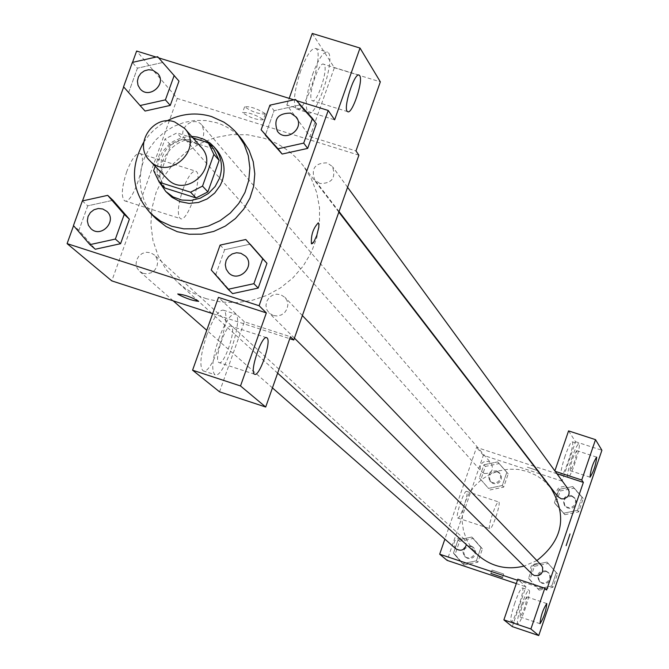 <?xml version="1.0" encoding="UTF-8"?>
<svg xmlns="http://www.w3.org/2000/svg" width="669" height="669" viewBox="0 0 669 669"><rect width="100%" height="100%" fill="white"/><g stroke="black" fill="none" stroke-linecap="round" stroke-linejoin="round"><path stroke-width="0.5" stroke-dasharray="3.35 2.51" d="M167.033 178.573C150.751 163.278 170.369 133.081 191.485 140.9L201.143 147.163M164.917 188.048L159.398 176.499L170.654 145.106L165.034 138.985L155.225 166.305M193.032 137.956L176.942 132.897L165.034 138.985M213.562 148.861L182.47 139.077L176.942 132.897M170.654 145.106L182.47 139.077M191.677 136.409L182.227 137.513L173.388 141.293L169.441 144.094L162.918 151.211L158.67 159.816L157.064 169.182L157.307 173.89L159.849 182.871M168.563 194.319C145.232 172.811 172.886 129.819 202.858 140.908L210.434 144.487L216.714 149.981M159.398 176.499L153.678 170.612M143.71 142.204L149.137 134.946L153.887 130.07L160.995 124.426L166.824 120.93M156.571 219.189L149.622 210.952L144.445 201.478L141.226 191.117L140.089 180.262L141.067 169.299L144.119 158.645L149.137 148.677L155.927 139.771L164.248 132.253L173.781 126.382L184.192 122.394L195.097 120.428L206.085 120.562L216.773 122.787L221.021 124.309L227.1 127.219L232.753 130.856L237.913 135.163L242.487 140.08M296.593 100.659L293.917 99.832M158.695 57.877L156.061 57.066M132.537 62.359L123.681 86.903M82.513 200.917L73.565 225.687M295.531 99.472L299.528 105.058L316.345 123.874L299.528 105.058L274.073 110.72L265.376 135.18L274.073 110.72L269.908 105.175M220.093 245.105L224.617 249.729L250.139 244.16L224.617 249.729L215.836 274.415L232.586 293.616L215.836 274.415L211.245 269.958M82.346 200.951L87.748 205.826L112.944 200.274L87.748 205.826L78.925 230.278L95.307 249.236L78.925 230.278L73.456 225.562M157.65 56.706L178.983 81.116L162.542 62.526L137.421 68.179L128.682 92.406L145.073 111.046L123.564 86.778M219.532 391.808L244.352 321.772L290.463 336.75M244.352 321.772L218.454 297.396M212.675 313.661L289.777 338.706M198.601 301.318L198.601 301.217C191.66 297.187 184.728 294.745 177.82 293.9M206.838 334.885C200.457 354.578 199.203 366.553 203.075 370.81C211.83 376.421 232.988 313.301 223.413 310.182C218.838 309.68 213.311 317.917 206.838 334.885M218.771 338.782C225.236 321.789 230.721 313.535 235.237 314.012C244.678 317.098 223.513 380.26 214.9 374.699C211.095 370.459 212.382 358.484 218.771 338.782M218.73 362.389L218.997 362.565C223.939 365.91 236.433 329.725 231.507 326.372L231.206 326.163C226.298 322.642 213.654 359.328 218.73 362.389M126.742 171.607C121.708 187.228 120.98 196.945 124.568 200.767C132.412 205.843 148.543 156.613 140.038 153.552C136.133 152.841 131.693 158.862 126.742 171.607M358.893 155.191L177.31 98.468L136.627 51.036M177.31 98.468L111.79 280.88M182.921 189.469C187.855 176.658 192.162 170.578 195.858 171.214C203.861 174.124 187.68 223.521 180.337 218.596C177.009 214.849 177.87 205.14 182.921 189.469M265.083 113.521C256.955 108.512 250.139 106.271 244.628 106.772C251.745 111.773 258.635 114.156 265.284 113.939L265.083 113.521M312.264 33.45L334.358 67.711L309.964 136.576L286.842 104.974L334.634 119.826M309.964 136.576L355.975 150.935M262.992 119.383L263.193 119.801C256.553 120.002 249.662 117.61 242.538 112.635C248.04 112.149 254.856 114.399 262.992 119.383M300.69 70.797C294.117 91.252 292.721 104.013 296.509 109.08C304.821 115.503 324.942 52.491 315.827 48.536C311.721 47.583 306.678 55 300.69 70.797M286.842 104.974L289.192 98.368M312.582 74.468C318.561 58.655 323.579 51.212 327.626 52.157C336.599 56.062 316.462 119.124 308.284 112.735C304.571 107.692 306.009 94.931 312.582 74.468M311.712 100.191L312.18 100.643C316.721 104.389 328.404 69.752 324.273 64.793L323.779 64.299C319.264 60.386 307.456 95.516 311.712 100.191M334.358 67.711L380.335 81.844M318.193 222.802C313.042 228.555 310.784 235.555 311.428 243.809L311.537 243.859M189.996 142.614L185.464 139.696C176.006 129.878 193.55 114.541 202.005 125.228C206.395 136.551 202.389 142.346 189.996 142.614M273.236 315.5L269.072 312.967L266.789 309.555L265.969 305.49L266.747 301.368L269.005 297.789L272.408 295.263L276.473 294.168L280.604 294.653L284.961 297.379L287.152 300.816L287.879 304.855L287.043 308.936L284.76 312.456L281.356 314.932L277.326 315.994L273.236 315.5M319.874 183.515L314.748 179.936C310.817 168.621 314.957 162.927 327.183 162.851L332.468 166.623C336.164 177.887 331.966 183.515 319.874 183.515M143.158 273.378L139.553 271.338L137.061 268.035L136.066 263.971L136.71 259.773L138.893 256.076L142.296 253.434L146.386 252.263L150.55 252.731L154.33 254.922L156.73 258.251L157.658 262.298L156.964 266.463L154.756 270.117L151.361 272.709L147.289 273.855L143.158 273.378M206.378 298.734L199.504 296.166L190.782 291.801L184.644 287.862L177.084 281.791L166.322 269.808L158.185 255.901L152.975 240.589L150.876 224.458L151.963 208.118L156.186 192.187L163.378 177.252L173.271 163.863L185.489 152.532L199.579 143.684L215.017 137.638L231.231 134.628L247.614 134.778L263.536 138.082C279.625 143.25 292.838 152.448 303.182 165.678L311.194 178.439L316.696 192.547L319.498 207.524L319.498 222.886L316.696 238.114L311.177 252.69L303.124 266.137L292.796 277.995L280.554 287.862L266.806 295.414L252.004 300.389L236.659 302.639L221.28 302.079L206.378 298.734M478.001 555.195L471.586 548.095L466.694 539.875L463.5 530.851L462.128 521.36L462.614 511.768L464.955 502.427L469.044 493.697L474.739 485.903L481.822 479.339L490.026 474.246L499.041 470.817L508.532 469.186L518.132 469.421L527.49 471.511L536.956 475.776L543.73 480.568L550.896 488.069M536.873 560.563L524.011 566.099M484.389 473.535C491.665 473.485 493.965 470.098 491.297 463.391L489.031 461.727L486.254 461.225L483.511 461.995L481.362 463.868L480.233 466.485L480.35 469.304L481.697 471.77L484.389 473.535M532.047 574.077C528.803 567.187 531.002 563.649 538.637 563.457L541.196 565.079M557.754 496.54C555.379 489.867 557.762 486.555 564.895 486.614L568.014 488.88M455.898 548.797C452.294 541.915 454.393 538.302 462.187 537.96L464.42 539.273L466.402 544.658M556.942 473.727L534.631 466.418M534.13 466.251L476.554 447.377L444.885 539.13M517.446 580.24L546.632 590.025M570.013 533.937L566.133 545.67M526.846 596.89L526.787 596.848C522.982 602.568 520.716 609.267 519.997 616.935L520.047 616.96C523.844 611.274 526.11 604.584 526.846 596.89M521.502 605.211C524.956 595.51 527.465 590.493 529.028 590.15C532.064 590.585 520.331 625.615 517.798 623.667C516.803 621.978 518.04 615.831 521.502 605.211M514.821 602.97C511.367 613.582 510.146 619.728 511.149 621.426C513.733 623.383 525.466 588.377 522.389 587.917C520.8 588.252 518.283 593.269 514.821 602.97M576.803 450.722L576.711 450.63C572.89 456.492 570.69 463.165 570.113 470.658C573.726 465.315 575.959 458.675 576.803 450.722M571.761 458.198C575.064 448.907 577.447 444.157 578.902 443.957C581.854 444.567 570.364 479.43 567.906 477.332C566.944 475.45 568.232 469.069 571.761 458.198M565.096 456.024C561.567 466.887 560.296 473.267 561.283 475.157C563.783 477.273 575.265 442.418 572.271 441.799C570.791 441.992 568.399 446.733 565.096 456.024M568.566 430.895L575.524 441.691L562.044 481.128L554.869 470.901M575.524 441.691L601.908 450.279M554.768 471.193L555.186 471.327M512.295 626.61L525.909 586.797L517.806 579.178M539.122 590.117L552.929 587.298L557.486 573.943L548.237 563.432L534.447 566.258L529.89 579.588L539.122 590.117L537.851 588.887L551.708 586.061L556.274 572.656L546.991 562.102L533.16 564.937L528.585 578.317L537.834 588.896L551.699 586.036L556.274 572.656L547.008 562.094L533.16 564.962M464.152 564.987L477.867 562.177L482.433 548.889L473.292 538.445L459.603 541.271L455.029 554.534L464.152 564.987L462.614 563.674L476.378 560.848L480.961 547.518L471.787 537.04L458.056 539.891L453.465 553.179L462.605 563.683L476.37 560.831L480.961 547.518L471.804 537.023M489.976 489.976L503.665 487.132L508.206 473.92L499.066 463.567L485.401 466.418L480.852 479.614L488.537 488.395L502.268 485.543L506.834 472.272L497.661 461.894L483.946 464.754L479.38 477.992L488.521 488.403L502.268 485.518L506.834 472.272L497.669 461.878M499.066 463.567L497.661 461.894L483.946 464.771M564.87 514.704L578.66 511.86L583.192 498.572L573.943 488.153L560.179 491.004L555.638 504.267L564.87 514.704L563.699 513.198L577.531 510.347L582.08 497.008L572.798 486.555L558.991 489.44M573.943 488.153L572.798 486.555L558.983 489.424L554.434 502.728L563.683 513.215M560.179 491.004L558.983 489.424L554.434 502.728L563.699 513.198L577.523 510.33M578.66 511.86L577.531 510.347L582.08 497.008L572.815 486.547M516.301 583.577L525.909 586.797M562.044 481.128L483.353 455.305L447.118 560.388M457.613 517.923L457.73 518.007C460.18 519.78 469.462 491.941 466.611 491.381C464.278 489.532 455.146 516.485 457.613 517.923M483.353 455.305L476.554 447.377M489.725 528.602C487.417 527.214 496.549 500.203 498.723 501.993C501.407 502.503 492.116 530.4 489.833 528.677L489.725 528.602M538.938 471.068L527.331 467.188L538.938 471.076M492.066 570.105L503.707 574.044L492.066 570.105M496.549 470.884L499.266 472.707L500.529 475.124L500.613 477.858L499.509 480.375L497.427 482.19L494.784 482.951L492.083 482.5L489.859 480.927C487.116 474.321 489.34 470.976 496.549 470.884M503.665 487.132L502.268 485.543M508.206 473.92L506.834 472.272M485.401 466.418L483.946 464.754L479.38 477.992L488.537 488.395M480.852 479.614L479.38 477.992M497.351 471.829L500.069 473.644L501.324 476.052L501.416 478.778L500.312 481.295L498.238 483.11L495.587 483.863L492.894 483.411L490.678 481.839C487.944 475.249 490.16 471.913 497.351 471.829M470.759 545.804L472.95 547.091L474.505 549.349L474.923 552.059L474.137 554.71L472.289 556.767L469.747 557.846L467.004 557.72L464.604 556.424C461.066 549.675 463.115 546.138 470.759 545.804M477.867 562.177L476.378 560.848M482.433 548.889L480.961 547.518M473.292 538.445L471.787 537.04L458.048 539.875L453.465 553.179L462.614 563.674M459.603 541.271L458.048 539.875M455.029 554.534L453.465 553.179M471.62 546.59L473.811 547.878L475.358 550.127L475.776 552.837L474.99 555.479L473.15 557.536L470.608 558.607L467.874 558.481L465.473 557.193C461.945 550.453 463.993 546.924 471.62 546.59M571.426 495.512L574.479 497.728L575.566 500.245L575.449 502.996L574.153 505.438L571.928 507.094L569.219 507.646L566.543 506.985L564.427 505.237C562.094 498.689 564.427 495.445 571.426 495.512M583.192 498.572L582.08 497.008M555.638 504.267L554.434 502.728M572.079 496.398L575.131 498.614L576.21 501.131L576.093 503.874L574.796 506.308L572.58 507.963L569.871 508.515L567.203 507.855L565.096 506.107C562.771 499.576 565.096 496.339 572.079 496.398M545.712 570.824L548.22 572.421L549.634 574.78L549.893 577.531L548.931 580.14L546.949 582.08L544.332 582.992L541.589 582.691L539.256 581.236C536.07 574.479 538.227 571.017 545.712 570.824M552.929 587.298L551.708 586.061M557.486 573.943L556.274 572.656M548.237 563.432L546.991 562.102M534.447 566.258L533.16 564.937L528.585 578.317L537.851 588.887M529.89 579.588L528.585 578.317M546.414 571.569L548.923 573.157L550.336 575.516L550.587 578.259L549.634 580.859L547.66 582.799L545.051 583.711L542.308 583.41L539.975 581.955C536.806 575.215 538.946 571.752 546.414 571.569M140.122 88.877L138.023 85.297L137.429 81.141L138.424 76.977L140.858 73.381L144.404 70.864L148.577 69.76L152.783 70.228L157.733 73.473M162.542 62.526L137.421 68.179L132.37 62.401M137.421 68.179L128.682 92.406M91.043 228.781L88.408 225.277L87.363 220.971L88.057 216.505L90.39 212.575L94.011 209.773L98.36 208.519L102.775 209.004L106.772 211.312M87.748 205.826L78.925 230.278M277.418 131.3C273.278 119.291 277.694 113.237 290.672 113.128L296.275 117.117M299.528 105.058L274.073 110.72M228.589 272.768L226.164 269.139L225.319 264.824L226.155 260.45L228.564 256.637L232.185 253.952L236.508 252.782L240.89 253.292L245.515 256.168M224.617 249.729L215.836 274.415M203.075 370.81L214.9 374.699M223.413 310.182L235.237 314.012M266.496 337.644L231.206 326.163M254.563 374.222L218.997 362.565M124.568 200.767L180.337 218.596M140.038 153.552L195.858 171.214M244.628 106.772L242.538 112.635M265.284 113.939L263.193 119.801M296.509 109.08L308.284 112.735M315.827 48.536L327.626 52.157M358.768 75.053L323.779 64.299M347.621 111.631L312.18 100.643M338.84 212.09L303.182 165.678M277.635 373.143L212.55 314.012M211.872 313.401L177.084 281.791M185.464 139.696L481.697 471.77M202.005 125.228L491.297 463.391M302.371 315.567L284.961 297.379M294.419 338.138L269.072 312.967M347.579 187.295L332.468 166.623M339.024 211.563L314.748 179.936M464.42 539.273L154.33 254.922M272.434 387.886L206.763 330.285M173.179 300.824L139.553 271.338M546.715 603.547L526.787 596.848M540.008 623.692L520.047 616.96M511.149 621.426L517.798 623.667M522.389 587.917L529.028 590.15M596.581 457.111L576.711 450.63M590.033 477.173L570.113 470.658M561.283 475.157L567.906 477.332M572.271 441.799L578.902 443.957M457.73 518.007L489.833 528.677M466.611 491.381L498.723 501.993M502.553 577.406L503.707 574.044M490.879 573.375L492.024 570.038M500.069 473.644L499.266 472.707M490.678 481.839L489.859 480.927M473.811 547.878L472.95 547.091M465.473 557.193L464.604 556.424M575.131 498.614L574.479 497.728M565.096 506.107L564.427 505.237M548.923 573.157L548.22 572.421M539.975 581.955L539.256 581.236"/><path stroke-width="1" d="M174.693 121.942L184.569 128.348C204.304 148.944 168.555 181.876 149.639 160.51C132.989 144.872 153.092 113.964 174.693 121.942M184.569 128.348L201.143 147.163C220.444 167.317 185.53 199.471 167.033 178.573L149.639 160.51M155.225 166.305L153.678 170.612L159.239 182.244L190.573 192.204L202.531 186.107L213.871 154.372L208.26 142.748L193.032 137.956M202.531 186.107L207.883 191.894L219.131 160.401L213.871 154.372M219.131 160.401L213.562 148.861L208.26 142.748M207.883 191.894L196.017 197.94L190.573 192.204M159.239 182.244L164.917 188.048L196.017 197.94M159.849 182.871L165.761 191.468L173.079 196.945L181.776 200.031L191.108 200.449L200.29 198.175L208.536 193.383L215.159 186.484L219.591 178.063C223.287 166.481 221.456 156.111 214.097 146.954L210.2 143.191L204.062 139.353L197.146 137.053L191.677 136.409M214.097 146.954L216.714 149.981C224.048 159.105 225.871 169.441 222.192 180.973L220.285 185.313L214.724 193.032L207.231 198.91L198.459 202.473L189.135 203.409L180.061 201.637L172 197.322L165.761 191.468M166.824 120.93C181.399 113.529 196.31 112.074 211.571 116.548L223.923 122.159L229.467 126.056L234.468 130.606L237.47 133.967L244.093 144.195L248.291 155.71L249.872 167.969L248.751 180.404L244.979 192.438L238.733 203.493L230.295 213.051L220.076 220.67L208.544 225.988L196.243 228.756L183.758 228.848L171.674 226.264L160.543 221.13L150.893 213.695C131.709 192.212 129.318 168.379 143.71 142.204M237.47 133.967L242.487 140.08L249.052 150.232L253.225 161.664L254.797 173.831L253.693 186.174L249.947 198.116L243.75 209.088L235.388 218.579L225.244 226.139L213.796 231.407L201.586 234.15L189.193 234.242L177.193 231.675L166.146 226.574L156.571 219.189L150.893 213.695M73.565 225.687L67.092 243.625L259.095 305.733L328.22 110.469L296.593 100.659M293.917 99.832L158.695 57.877M156.061 57.066L136.627 51.036L132.537 62.359M123.681 86.903L82.513 200.917M261.144 129.803L282.134 154.054L307.656 148.409L316.345 123.874L312.456 118.413L295.531 99.472L269.908 105.175L261.144 129.803L278.011 148.794L303.701 143.107L312.456 118.413M228.104 289.284L232.586 293.616L258.184 288.071L266.956 263.31L245.791 239.502L220.093 245.105L211.245 269.958L228.104 289.284L253.877 283.698L262.708 258.769L245.791 239.502M89.939 244.637L95.307 249.236L120.571 243.7L129.376 219.181L112.944 200.274L107.701 195.348L82.346 200.951L73.456 225.562L89.939 244.637L115.369 239.067L124.242 214.381L107.701 195.348M140.055 105.535L145.073 111.046L170.261 105.409L178.983 81.116L157.65 56.706L132.37 62.401L123.564 86.778L140.055 105.535L165.41 99.865L174.199 75.413M177.82 293.9L177.82 294.009C184.226 294.586 191.15 296.986 198.601 301.226C193.349 300.975 186.509 298.675 178.071 294.335C185.974 298.458 192.814 300.791 198.601 301.318M192.58 370.191L240.514 385.954L265.693 407.02L219.532 391.808L192.58 370.191L218.454 297.396L266.346 312.908L259.095 305.733M212.675 313.661L111.79 280.88L67.092 243.625M289.777 338.706L293.758 340.003L290.463 336.75L265.693 407.02M267.065 337.937L266.78 337.736C261.93 334.241 249.069 372.658 254.563 374.222C259.263 377.492 271.756 341.215 267.065 337.937M266.346 312.908L240.514 385.954M293.758 340.003L358.893 155.191L355.975 150.935L380.335 81.844L360.014 48.051L312.264 33.45L289.192 98.368M360.014 48.051L334.634 119.826L328.22 110.469M359.721 75.697L359.261 75.204C354.654 71.232 342.403 109.574 347.621 111.631C351.936 115.302 363.627 80.589 359.721 75.697M311.537 243.859L313.903 241.777L316.738 235.597L313.828 241.919L312.649 243.399L311.436 243.817C310.859 235.254 313.151 228.263 318.302 222.844L318.87 223.948L318.829 227.209L316.746 235.597L318.812 227.209L318.854 223.939L318.193 222.802M338.84 212.09L550.896 488.069C567.538 516.05 562.863 540.218 536.873 560.563M524.011 566.099C506.709 570.256 491.372 566.618 478.001 555.195L277.635 373.143M302.371 315.567L541.196 565.079L542.643 567.488L542.559 571.677L541.02 574.061L538.612 575.557L534.431 575.566L532.047 574.077L294.419 338.138M347.579 187.295L568.014 488.88L569.118 491.447L568.993 494.249L567.672 496.741L564.051 498.873L561.232 498.815L557.754 496.54L339.024 211.563M466.402 544.658C464.478 550.186 460.974 551.565 455.898 548.797L272.434 387.886M583.36 482.391L546.632 590.025L544.817 588.218L530.902 628.994L538.737 635.55L601.908 450.279L595.519 439.65L581.737 480.024L583.36 482.391L556.942 473.727M534.631 466.418L534.13 466.251M444.885 539.13L439.684 554.191L517.446 580.24M566.141 545.67L570.021 533.937M546.799 603.589C545.996 611.265 543.73 617.964 540.008 623.692C540.661 616.283 542.91 609.576 546.749 603.555L546.799 603.589M596.723 457.22C595.803 465.156 593.57 471.804 590.033 477.173C590.685 469.705 592.893 463.023 596.639 457.128L596.723 457.22M554.869 470.901L568.566 430.895L595.519 439.65M555.186 471.327L581.737 480.024M544.817 588.218L517.806 579.178L503.882 619.87L512.295 626.61L538.737 635.55M503.882 619.87L530.902 628.994M439.684 554.191L447.118 560.388L516.301 583.577M490.921 573.458L502.553 577.406L490.921 573.458M157.742 73.49L157.725 73.465C167.359 83.834 149.103 99.806 140.114 88.868L138.006 85.289L137.404 81.125L138.399 76.96L140.833 73.364L144.379 70.839L148.551 69.735L152.758 70.203L157.742 73.49C167.384 83.859 149.12 99.832 140.139 88.893L140.122 88.877M145.073 111.046L170.261 105.409L165.41 99.865M170.261 105.409L178.983 81.116M106.764 211.304C117.669 220.519 101.37 238.616 91.026 228.773L88.392 225.269L87.338 220.954L88.032 216.497L90.365 212.558L93.978 209.748L98.335 208.494L102.758 208.979L106.789 211.329C117.694 220.536 101.395 238.641 91.051 228.798L91.043 228.781M95.307 249.236L120.571 243.7L115.369 239.067M120.571 243.7L129.376 219.181L124.242 214.381M129.376 219.181L112.944 200.274M296.292 117.125L296.292 117.125C305.24 128.381 285.713 143.066 277.426 131.308L277.418 131.3C273.253 119.274 277.668 113.212 290.655 113.103L296.267 117.1C305.215 128.356 285.688 143.041 277.409 131.283L277.409 131.283M265.376 135.18L282.134 154.054L278.011 148.794M282.134 154.054L307.656 148.409L303.701 143.107M307.656 148.409L316.345 123.874M245.498 256.152L245.523 256.177C255.968 266.237 238.465 283.405 228.597 272.776L226.155 269.13L225.294 264.815L226.13 260.433L228.539 256.62L232.16 253.936L236.483 252.757L240.873 253.267L245.498 256.152C255.943 266.22 238.448 283.38 228.581 272.76M232.586 293.616L258.184 288.071L253.877 283.698M258.184 288.071L266.956 263.31L262.708 258.769M266.956 263.31L250.139 244.16M359.261 75.204L358.768 75.053M212.55 314.012L211.872 313.401M206.763 330.285L173.179 300.824"/></g></svg>
